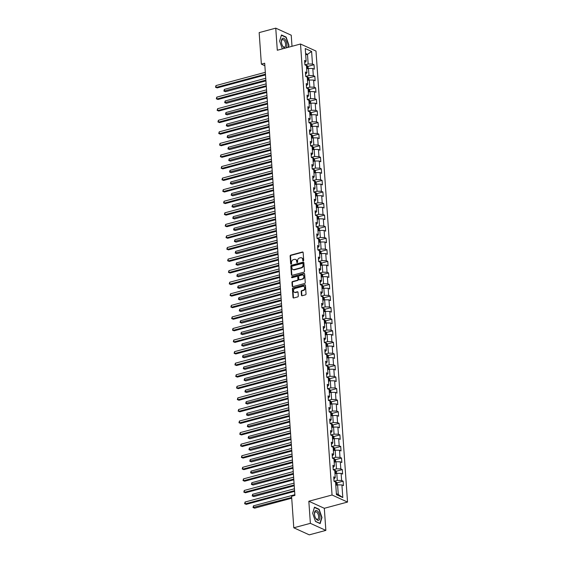 <?xml version="1.0" encoding="UTF-8"?>
<svg xmlns="http://www.w3.org/2000/svg" width="563" height="563" viewBox="0 0 563 563"><rect width="100%" height="100%" fill="white"/><g stroke="black" fill="none" stroke-linecap="round" stroke-linejoin="round"><path stroke-width="0.84" d="M303.267 260.915A0.542 0.436 -65.5 0 0 303.689 260.282L303.147 252.555A0.774 0.626 -65.5 0 0 302.444 251.999L290.719 255.145A0.774 0.626 -65.5 0 0 290.121 256.052L290.663 263.787A0.542 0.436 -65.5 0 0 291.571 263.54L291.5 262.541A2.47 2.006 -65.5 0 1 293.422 259.649L294.4 259.388A2.47 2.006 -65.5 0 1 295.589 259.466A2.47 2.006 -65.5 0 1 296.652 261.155L296.715 262.154A0.542 0.436 -65.5 0 0 297.63 261.915L297.56 260.908A2.47 2.006 -65.5 0 1 299.481 258.023L300.459 257.763A2.47 2.006 -65.5 0 1 301.648 257.84A2.47 2.006 -65.5 0 1 302.704 259.529L302.774 260.528A0.542 0.436 -65.5 0 0 303.267 260.915M301.451 295.16A0.774 0.626 -65.5 0 0 302.148 295.716L305.442 294.836A0.774 0.626 -65.5 0 0 306.04 293.928L305.442 285.342A0.774 0.626 -65.5 0 0 304.738 284.787L293.013 287.939A0.774 0.626 -65.5 0 0 292.415 288.84L293.013 297.426A0.774 0.626 -65.5 0 0 293.717 297.982L297.686 296.912A0.774 0.626 -65.5 0 0 298.291 296.011L298.031 292.338A0.774 0.626 -65.5 0 0 297.327 291.782L295.364 292.31A2.062 1.675 -65.5 0 1 294.372 292.246A2.062 1.675 -65.5 0 1 293.52 290.248A2.062 1.675 -65.5 0 1 295.089 288.418L302.803 286.342A2.062 1.675 -65.5 0 1 303.795 286.412A2.062 1.675 -65.5 0 1 304.646 288.411A2.062 1.675 -65.5 0 1 303.077 290.241L301.789 290.585A0.774 0.626 -65.5 0 0 301.191 291.486L301.451 295.16L301.867 295.357A0.774 0.626 -65.5 0 0 302.014 295.737M308.834 501.239L310.375 523.337L293.787 527.791L309.27 534.85L325.857 530.395L324.316 508.298L347.533 502.062L332.05 495.004L308.834 501.239L324.316 508.298M292.007 46.293L291.233 35.209L275.75 28.15L277.299 50.248L300.515 44.013L332.05 495.004M275.75 28.15L259.163 32.605L261.366 64.119L264.856 65.709M293.787 527.791L291.585 496.277L294.906 495.391L264.687 63.232L261.366 64.119M303.858 272.196A0.774 0.626 -65.5 0 0 304.456 271.296L303.858 262.703A0.774 0.626 -65.5 0 0 303.154 262.154L291.43 265.3A0.774 0.626 -65.5 0 0 290.832 266.2L291.43 274.793A0.774 0.626 -65.5 0 0 292.134 275.342L303.858 272.196M304.646 274.026L305.252 282.612A0.774 0.626 -65.5 0 1 304.646 283.513L292.922 286.666A0.774 0.626 -65.5 0 1 292.225 286.11L291.965 282.436A0.774 0.626 -65.5 0 1 292.57 281.535L297.32 280.254A0.774 0.626 -65.5 0 0 297.918 279.354L297.75 276.912A0.774 0.626 -65.5 0 0 297.046 276.363L292.098 277.693A0.542 0.436 -65.5 0 1 292.028 276.672L303.943 273.47A0.774 0.626 -65.5 0 1 304.646 274.026M347.533 502.062L315.998 51.064L300.515 44.013M343.141 481.175L341.614 480.478L341.115 473.363L342.642 474.053L342.332 469.605L340.805 468.909L340.305 461.794L341.832 462.49L341.523 458.043L339.996 457.346L339.496 450.224L341.023 450.921L340.714 446.473L339.186 445.776L338.687 438.654L340.214 439.351L339.904 434.903L338.377 434.207L337.877 427.092L339.405 427.789L339.095 423.334L337.568 422.637L337.068 415.522L338.595 416.219L338.286 411.771L336.758 411.074L336.259 403.952L337.786 404.649L337.476 400.202L335.949 399.505L335.449 392.383L336.977 393.08L336.667 388.632L335.14 387.935L334.64 380.82L336.167 381.517L335.858 377.062L334.331 376.365L333.831 369.251L335.358 369.947L335.048 365.5L333.521 364.803L333.022 357.681L334.549 358.378L334.239 353.93L332.712 353.233L332.212 346.118L333.739 346.808L333.43 342.36L331.903 341.664L331.41 334.549L332.937 335.245L332.62 330.791L331.093 330.101L330.601 322.979L332.128 323.676L331.811 319.228L330.284 318.531L329.791 311.409L331.318 312.106L331.002 307.658L329.475 306.962L328.982 299.847L330.509 300.536L330.2 296.089L328.665 295.392L328.173 288.277L329.7 288.974L329.39 284.526L327.863 283.829L327.363 276.707L328.891 277.404L328.581 272.956L327.054 272.26L326.554 265.138L328.081 265.835L327.772 261.387L326.244 260.69L325.745 253.575L327.272 254.272L326.962 249.817L325.435 249.12L324.935 242.006L326.463 242.702L326.153 238.255L324.626 237.558L324.126 230.436L325.653 231.133L325.344 226.685L323.816 225.988L323.317 218.866L324.844 219.563L324.534 215.115L323.007 214.419L322.508 207.304L324.035 208L323.725 203.546L322.198 202.856L321.698 195.734L323.225 196.431L322.916 191.983L321.389 191.286L320.889 184.164L322.416 184.861L322.106 180.413L320.579 179.717L320.08 172.602L321.607 173.291L321.297 168.844L319.77 168.147L319.27 161.032L320.797 161.729L320.488 157.281L318.961 156.584L318.461 149.462L319.988 150.159L319.678 145.711L318.151 145.015L317.659 137.893L319.186 138.589L318.869 134.142L317.342 133.445L316.849 126.33L318.376 127.027L318.06 122.572L316.533 121.875L316.04 114.761L317.567 115.457L317.25 111.01L315.723 110.313L315.231 103.191L316.758 103.888L316.448 99.44L314.921 98.743L314.421 91.621L315.949 92.318L315.639 87.87L314.112 87.174L313.612 80.059L315.139 80.755L314.83 76.301L313.302 75.611L312.803 68.489L314.33 69.186L314.02 64.738L312.493 64.041L311.606 51.437L305.252 48.538L306.131 61.142L304.604 60.445L304.914 64.893L306.441 65.59L306.941 72.711L305.413 72.015L305.723 76.462L307.25 77.159L307.75 84.274L306.223 83.577L306.532 88.032L308.06 88.729L308.559 95.844L307.032 95.147L307.342 99.595L308.869 100.291L309.368 107.413L307.841 106.717L308.151 111.164L309.678 111.861L310.178 118.983L308.651 118.286L308.96 122.734L310.487 123.431L310.987 130.546L309.46 129.849L309.77 134.304L311.297 134.993L311.789 142.115L310.262 141.419L310.579 145.866L312.106 146.563L312.599 153.685L311.072 152.988L311.388 157.436L312.915 158.133L313.408 165.248L311.881 164.558L312.198 169.006L313.725 169.702L314.217 176.817L312.69 176.12L313 180.575L314.534 181.265L315.027 188.387L313.5 187.69L313.809 192.138L315.336 192.835L315.836 199.956L314.309 199.26L314.618 203.707L316.146 204.404L316.645 211.519L315.118 210.822L315.428 215.277L316.955 215.974L317.455 223.089L315.927 222.392L316.237 226.84L317.764 227.536L318.264 234.658L316.737 233.962L317.046 238.409L318.574 239.106L319.073 246.228L317.546 245.531L317.856 249.979L319.383 250.676L319.883 257.791L318.355 257.094L318.665 261.549L320.192 262.245L320.692 269.36L319.165 268.664L319.474 273.111L321.001 273.808L321.501 280.93L319.974 280.233L320.284 284.681L321.811 285.378L322.31 292.5L320.783 291.803L321.093 296.251L322.62 296.947L323.12 304.062L321.593 303.366L321.902 307.82L323.429 308.51L323.929 315.632L322.402 314.935L322.712 319.383L324.239 320.08L324.738 327.202L323.211 326.505L323.521 330.953L325.048 331.649L325.541 338.764L324.014 338.074L324.33 342.522L325.857 343.219L326.35 350.334L324.823 349.637L325.14 354.085L326.667 354.781L327.159 361.903L325.632 361.207L325.949 365.654L327.476 366.351L327.969 373.473L326.441 372.776L326.751 377.224L328.285 377.921L328.778 385.036L327.251 384.339L327.56 388.794L329.088 389.49L329.587 396.605L328.06 395.909L328.37 400.356L329.897 401.053L330.397 408.175L328.869 407.478L329.179 411.926L330.706 412.623L331.206 419.745L329.679 419.048L329.988 423.496L331.516 424.192L332.015 431.307L330.488 430.611L330.798 435.065L332.325 435.755L332.824 442.877L331.297 442.18L331.607 446.628L333.134 447.325L333.634 454.447L332.107 453.75L332.416 458.198L333.943 458.894L334.443 466.009L332.916 465.32L333.226 469.767L334.753 470.464L335.252 477.579L333.725 476.882L334.035 481.33L335.562 482.027L336.442 494.638L342.804 497.537L341.924 484.926L343.451 485.623L343.141 481.175L336.927 482.843M334.985 473.793L336.787 473.307L337.286 480.429L334.035 481.302M333.88 479.162L335.252 477.579M337.286 480.429L341.614 480.478M336.787 473.307L341.115 473.363M334.176 462.223L335.977 461.744L336.477 468.859L333.226 469.732M333.071 467.593L334.443 466.009M336.477 468.859L340.805 468.909M335.977 461.744L340.305 461.794M333.366 450.66L335.168 450.175L335.668 457.297L332.416 458.169M332.261 456.023L333.634 454.447M335.668 457.297L339.996 457.346M335.168 450.175L339.496 450.224M332.557 439.091L334.359 438.605L334.858 445.727L331.607 446.6M331.459 444.453L332.824 442.877M334.858 445.727L339.186 445.776M334.359 438.605L338.687 438.654M331.748 427.521L333.549 427.043L334.049 434.157L330.798 435.03M330.65 432.891L332.015 431.307M334.049 434.157L338.377 434.207M333.549 427.043L337.877 427.092M330.938 415.951L332.74 415.473L333.24 422.588L329.988 423.46M329.841 421.321L331.206 419.745M333.24 422.588L337.568 422.637M332.74 415.473L337.068 415.522M330.136 404.389L331.931 403.903L332.43 411.025L329.179 411.898M329.031 409.751L330.397 408.175M332.43 411.025L336.758 411.074M331.931 403.903L336.259 403.952M329.327 392.819L331.121 392.334L331.621 399.456L328.37 400.328M328.222 398.189L329.587 396.605M331.621 399.456L335.949 399.505M331.121 392.334L335.449 392.383M328.518 381.25L330.312 380.771L330.812 387.886L327.56 388.759M327.413 386.619L328.778 385.036M330.812 387.886L335.14 387.935M330.312 380.771L334.64 380.82M327.708 369.687L329.503 369.201L330.002 376.316L326.751 377.189M326.603 375.049L327.969 373.473M330.002 376.316L334.331 376.365M329.503 369.201L333.831 369.251M326.899 358.117L328.693 357.632L329.193 364.754L325.942 365.626M325.794 363.48L327.159 361.903M329.193 364.754L333.521 364.803M328.693 357.632L333.022 357.681M326.09 346.548L327.891 346.062L328.384 353.184L325.132 354.057M324.985 351.917L326.35 350.334M328.384 353.184L332.712 353.233M327.891 346.062L332.212 346.118M325.28 334.978L327.082 334.499L327.575 341.614L324.323 342.487M324.175 340.348L325.541 338.764M327.575 341.614L331.903 341.664M327.082 334.499L331.41 334.549M324.471 323.415L326.273 322.93L326.765 330.045L323.514 330.924M323.366 328.778L324.738 327.202M326.765 330.045L331.093 330.101M326.273 322.93L330.601 322.979M323.662 311.846L325.463 311.36L325.956 318.482L322.705 319.355M322.557 317.208L323.929 315.632M325.956 318.482L330.284 318.531M325.463 311.36L329.791 311.409M322.852 300.276L324.654 299.798L325.147 306.912L321.902 307.785M321.747 305.646L323.12 304.062M325.147 306.912L329.475 306.962M324.654 299.798L328.982 299.847M322.043 288.706L323.845 288.228L324.344 295.343L321.093 296.215M320.938 294.076L322.31 292.5M324.344 295.343L328.665 295.392M323.845 288.228L328.173 288.277M321.234 277.144L323.035 276.658L323.535 283.78L320.284 284.653M320.129 282.506L321.501 280.93M323.535 283.78L327.863 283.829M323.035 276.658L327.363 276.707M320.424 265.574L322.226 265.089L322.726 272.211L319.474 273.083M319.32 270.944L320.692 269.36M322.726 272.211L327.054 272.26M322.226 265.089L326.554 265.138M319.615 254.004L321.417 253.526L321.916 260.641L318.665 261.514M318.51 259.374L319.883 257.791M321.916 260.641L326.244 260.69M321.417 253.526L325.745 253.575M318.806 242.442L320.607 241.956L321.107 249.071L317.856 249.944M317.708 247.804L319.073 246.228M321.107 249.071L325.435 249.12M320.607 241.956L324.935 242.006M317.996 230.872L319.798 230.387L320.298 237.509L317.046 238.381M316.899 236.235L318.264 234.658M320.298 237.509L324.626 237.558M319.798 230.387L324.126 230.436M317.187 219.303L318.989 218.817L319.488 225.939L316.237 226.812M316.089 224.672L317.455 223.089M319.488 225.939L323.816 225.988M318.989 218.817L323.317 218.866M316.385 207.733L318.179 207.254L318.679 214.369L315.428 215.242M315.28 213.103L316.645 211.519M318.679 214.369L323.007 214.419M318.179 207.254L322.508 207.304M315.576 196.17L317.37 195.685L317.87 202.8L314.618 203.679M314.471 201.533L315.836 199.956M317.87 202.8L322.198 202.856M317.37 195.685L321.698 195.734M314.766 184.601L316.561 184.115L317.06 191.237L313.809 192.11M313.661 189.963L315.027 188.387M317.06 191.237L321.389 191.286M316.561 184.115L320.889 184.164M313.957 173.031L315.752 172.545L316.251 179.667L313 180.54M312.852 178.401L314.217 176.817M316.251 179.667L320.579 179.717M315.752 172.545L320.08 172.602M313.148 161.461L314.942 160.983L315.442 168.098L312.191 168.97M312.043 166.831L313.408 165.248M315.442 168.098L319.77 168.147M314.942 160.983L319.27 161.032M312.338 149.899L314.14 149.413L314.633 156.535L311.381 157.408M311.233 155.261L312.599 153.685M314.633 156.535L318.961 156.584M314.14 149.413L318.461 149.462M311.529 138.329L313.331 137.844L313.823 144.965L310.572 145.838M310.424 143.699L311.789 142.115M313.823 144.965L318.151 145.015M313.331 137.844L317.659 137.893M310.72 126.759L312.521 126.281L313.014 133.396L309.763 134.268M309.615 132.129L310.987 130.546M313.014 133.396L317.342 133.445M312.521 126.281L316.849 126.33M309.91 115.197L311.712 114.711L312.205 121.826L308.953 122.699M308.805 120.559L310.178 118.983M312.205 121.826L316.533 121.875M311.712 114.711L316.04 114.761M309.101 103.627L310.903 103.142L311.395 110.264L308.151 111.136M307.996 108.99L309.368 107.413M311.395 110.264L315.723 110.313M310.903 103.142L315.231 103.191M308.292 92.058L310.093 91.572L310.593 98.694L307.342 99.567M307.187 97.427L308.559 95.844M310.593 98.694L314.921 98.743M310.093 91.572L314.421 91.621M307.482 80.488L309.284 80.009L309.784 87.124L306.532 87.997M306.378 85.858L307.75 84.274M309.784 87.124L314.112 87.174M309.284 80.009L313.612 80.059M306.673 68.925L308.475 68.44L308.974 75.555L305.723 76.434M305.568 74.288L306.941 72.711M308.974 75.555L313.302 75.611M308.475 68.44L312.803 68.489M305.688 54.836L307.489 54.351L308.165 63.992L304.914 64.865M304.759 62.718L306.131 61.142M308.165 63.992L312.493 64.041M305.596 53.485L307.489 54.351L311.606 51.437M310.375 523.337L325.857 530.395M336.371 493.652L338.272 494.518L337.596 484.877L335.794 485.362M338.272 494.518L342.804 497.537M337.596 484.877L341.924 484.926M307.806 66.406L314.02 64.738M308.615 77.975L314.83 76.301M309.425 89.538L315.639 87.87M310.234 101.108L316.448 99.44M311.043 112.677L317.25 111.01M311.846 124.247L318.06 122.572M312.655 135.81L318.869 134.142M313.464 147.379L319.678 145.711M314.274 158.949L320.488 157.281M315.083 170.512L321.297 168.844M315.892 182.081L322.106 180.413M316.702 193.651L322.916 191.983M317.511 205.221L323.725 203.546M318.32 216.783L324.534 215.115M319.13 228.353L325.344 226.685M319.939 239.922L326.153 238.255M320.748 251.492L326.962 249.817M321.557 263.055L327.772 261.387M322.367 274.624L328.581 272.956M323.176 286.194L329.39 284.526M323.985 297.757L330.2 296.089M324.795 309.326L331.002 307.658M325.597 320.896L331.811 319.228M326.406 332.466L332.62 330.791M327.216 344.028L333.43 342.36M328.025 355.598L334.239 353.93M328.834 367.167L335.048 365.5M329.644 378.737L335.858 377.062M330.453 390.3L336.667 388.632M331.262 401.869L337.476 400.202M332.071 413.439L338.286 411.771M332.881 425.002L339.095 423.334M333.69 436.571L339.904 434.903M334.499 448.141L340.714 446.473M335.309 459.711L341.523 458.043M336.118 471.273L342.332 469.605M288.362 47.271L288.96 45.293L286.124 37.081L281.465 34.955L279.635 41.05L282.337 48.897M320.143 523.59L321.98 517.496L319.144 509.283L314.485 507.157L312.655 513.245L315.484 521.465L320.143 523.59M285.694 37.193L286.124 37.081M318.714 509.395L319.144 509.283M303.253 260.922A0.542 0.436 -65.5 0 1 303.197 260.718L303.126 259.719A2.47 2.006 -65.5 0 0 302.064 258.03A2.47 2.006 -65.5 0 0 301.845 257.953M295.793 259.578A2.47 2.006 -65.5 0 1 296.004 259.663A2.47 2.006 -65.5 0 1 297.067 261.345L297.137 262.344A0.542 0.436 -65.5 0 0 297.194 262.548M303 252.168A0.774 0.626 -65.5 0 0 302.866 252.189L291.141 255.335A0.774 0.626 -65.5 0 0 290.536 256.242L291.078 263.977A0.542 0.436 -65.5 0 0 291.134 264.174M303.71 262.323A0.774 0.626 -65.5 0 0 303.57 262.344L291.852 265.49A0.774 0.626 -65.5 0 0 291.247 266.398L291.852 274.983A0.774 0.626 -65.5 0 0 291.993 275.363M303 263.751A0.542 0.436 -65.5 0 0 302.507 263.364L292.218 266.13A0.542 0.436 -65.5 0 0 291.796 266.756L291.873 267.812A2.47 2.006 -65.5 0 0 292.936 269.501A2.47 2.006 -65.5 0 0 294.118 269.586L301.156 267.692A2.47 2.006 -65.5 0 0 303.077 264.807L303 263.751L303.422 263.941A0.542 0.436 -65.5 0 0 302.943 263.547M293.147 269.586A2.47 2.006 -65.5 0 0 293.351 269.691A2.47 2.006 -65.5 0 0 294.54 269.776L294.118 269.586M303.422 263.941L303.492 264.997A2.47 2.006 -65.5 0 1 301.571 267.882L294.54 269.776M297.609 276.532A0.774 0.626 -65.5 0 1 298.172 277.102L298.341 279.544A0.774 0.626 -65.5 0 1 297.743 280.444L292.985 281.725A0.774 0.626 -65.5 0 0 292.387 282.626L292.64 286.3A0.774 0.626 -65.5 0 0 292.788 286.687M304.506 273.639A0.774 0.626 -65.5 0 0 304.365 273.66L292.443 276.862A0.542 0.436 -65.5 0 0 292.084 277.693M302.254 278.931A2.062 1.675 -65.5 0 0 303.823 277.102A2.062 1.675 -65.5 0 0 302.971 275.103A2.062 1.675 -65.5 0 0 301.979 275.033L299.263 275.764A0.774 0.626 -65.5 0 0 298.664 276.672L298.833 279.107A0.774 0.626 -65.5 0 0 299.537 279.663L302.669 279.121A2.062 1.675 -65.5 0 0 304.245 277.292A2.062 1.675 -65.5 0 0 303.394 275.293A2.062 1.675 -65.5 0 0 303.175 275.216M299.396 279.677A0.774 0.626 -65.5 0 0 299.952 279.853L299.537 279.663M302.669 279.121L299.952 279.853M303.999 286.525A2.062 1.675 -65.5 0 1 304.217 286.602A2.062 1.675 -65.5 0 1 305.069 288.601A2.062 1.675 -65.5 0 1 303.499 290.431L302.211 290.775A0.774 0.626 -65.5 0 0 301.613 291.676L301.867 295.357M294.583 292.324A2.062 1.675 -65.5 0 0 294.787 292.436A2.062 1.675 -65.5 0 0 295.779 292.5L295.364 292.31M297.89 291.951A0.774 0.626 -65.5 0 0 297.75 291.972L295.779 292.5M305.294 284.955A0.774 0.626 -65.5 0 0 305.153 284.977L293.436 288.129A0.774 0.626 -65.5 0 0 292.83 289.03L293.436 297.616A0.774 0.626 -65.5 0 0 293.576 298.003M308.165 68.524L308.038 66.701L307.152 65.582A2.083 0.676 176 0 0 305.962 65.371M265.736 78.271L224.341 89.39L224.475 91.241L225.517 91.72L265.919 80.868M306.589 67.701A2.083 0.676 -4 0 1 306.912 67.757L306.856 66.87A2.083 0.676 176 0 0 306.525 66.814M225.517 91.72L223.884 91.058L265.863 80.122M223.884 91.058L224.341 89.39M265.447 74.175L216.101 87.427L215.974 85.576L265.321 72.317M265.504 74.914L217.149 87.905L215.516 87.244L215.974 85.576M217.149 87.905L215.516 87.244M285.92 47.932A5.109 2.484 75 0 0 285.23 39.649A5.109 2.484 75 0 0 282.394 38.495A5.109 2.484 75 0 0 281.493 42.506A5.109 2.484 75 0 0 282.204 45.153A5.109 2.484 75 0 0 283.098 46.764A5.109 2.484 75 0 0 285.012 48.172M282.14 44.984A3.871 1.879 75 0 0 282.746 46.06A3.871 1.879 75 0 0 284.561 47.109A3.871 1.879 75 0 0 285.631 44.561A3.871 1.879 75 0 0 284.364 40.677A3.871 1.879 75 0 0 282.556 39.635A3.871 1.879 75 0 0 281.521 42.682M281.373 35.258L285.934 37.306L288.678 45.265L288.052 47.355M279.656 41.113L281.416 35.244M319.904 516.651A5.109 2.484 75 0 0 316.842 510.592A5.109 2.484 75 0 0 314.464 514.167A5.109 2.484 75 0 0 314.513 514.709A5.109 2.484 75 0 0 315.224 517.355A5.109 2.484 75 0 0 318.376 520.374A5.109 2.484 75 0 0 319.904 516.651M315.16 517.186A3.871 1.879 75 0 0 317.581 519.304A3.871 1.879 75 0 0 318.637 516.51A3.871 1.879 75 0 0 315.576 511.837A3.871 1.879 75 0 0 314.52 514.631A3.871 1.879 75 0 0 314.541 514.885M312.676 513.315L314.435 507.446L318.954 509.508L321.698 517.467L319.925 523.372L315.435 521.324M308.974 80.087L308.848 78.271L307.961 77.145A2.083 0.676 176 0 0 306.772 76.941M266.545 89.841L225.151 100.953L225.284 102.811L226.326 103.289L266.728 92.438M307.398 79.27A2.083 0.676 -4 0 1 307.722 79.327L307.665 78.433A2.083 0.676 176 0 0 307.335 78.384M226.326 103.289L224.693 102.628L266.672 91.692M224.693 102.628L225.151 100.953M309.784 91.656L309.657 89.841L308.77 88.715A2.083 0.676 176 0 0 307.581 88.504M267.355 101.403L225.96 112.523L226.087 114.38L227.135 114.852L267.538 104M308.207 90.84A2.083 0.676 -4 0 1 308.531 90.889L308.475 90.003A2.083 0.676 176 0 0 308.144 89.946M227.135 114.852L225.503 114.198L267.481 103.261M225.503 114.198L225.96 112.523M266.257 85.738L216.91 98.997L216.783 97.146L266.13 83.887M266.313 86.484L217.958 99.475L216.326 98.814L216.783 97.146M217.958 99.475L216.326 98.814M267.066 97.308L217.719 110.566L217.592 108.708L266.939 95.457M267.122 98.053L218.768 111.038L217.135 110.383L217.592 108.708M218.768 111.038L217.135 110.383M310.593 103.226L310.466 101.403L309.58 100.284A2.083 0.676 176 0 0 308.39 100.073M268.164 112.973L226.769 124.092L226.896 125.943L227.945 126.422L268.347 115.57M309.017 102.41A2.083 0.676 -4 0 1 309.34 102.459L309.277 101.572A2.083 0.676 176 0 0 308.953 101.516M227.945 126.422L226.312 125.767L268.291 114.824M226.312 125.767L226.769 124.092M311.402 114.796L311.276 112.973L310.389 111.847A2.083 0.676 176 0 0 309.2 111.643M268.973 124.543L227.579 135.662L227.705 137.513L228.754 137.991L269.156 127.139M309.826 113.972A2.083 0.676 -4 0 1 310.15 114.029L310.086 113.135A2.083 0.676 176 0 0 309.763 113.086M228.754 137.991L227.121 137.33L269.1 126.393M227.121 137.33L227.579 135.662M312.212 126.358L312.085 124.543L311.198 123.417A2.083 0.676 176 0 0 310.009 123.213M269.783 136.105L228.388 147.224L228.515 149.082L229.563 149.561L269.966 138.709M310.635 125.542A2.083 0.676 -4 0 1 310.959 125.598L310.896 124.704A2.083 0.676 176 0 0 310.572 124.655M229.563 149.561L227.931 148.899L269.909 137.963M227.931 148.899L228.388 147.224M267.875 108.877L218.528 122.129L218.402 120.278L267.749 107.019M267.932 109.623L219.577 122.607L217.944 121.953L218.402 120.278M219.577 122.607L217.944 121.953M268.685 120.447L219.338 133.698L219.211 131.848L268.558 118.589M268.734 121.186L220.386 134.177L218.754 133.515L219.211 131.848M220.386 134.177L218.754 133.515M269.494 132.009L220.147 145.268L220.02 143.41L269.367 130.159M269.543 132.755L221.196 145.747L219.563 145.085L220.02 143.41M221.196 145.747L219.563 145.085M270.303 143.579L220.956 156.838L220.83 154.98L270.177 141.728M270.353 144.325L222.005 157.309L220.372 156.655L220.83 154.98M222.005 157.309L220.372 156.655M271.113 155.149L221.766 168.4L221.639 166.549L270.979 153.291M271.162 155.888L222.814 168.879L221.182 168.224L221.639 166.549M222.814 168.879L221.182 168.224M271.922 166.718L222.575 179.97L222.448 178.119L271.788 164.86M271.971 167.457L223.624 180.449L221.984 179.787L222.448 178.119M223.624 180.449L221.984 179.787M272.731 178.281L223.384 191.54L223.251 189.682L272.598 176.43M272.781 179.027L224.433 192.018L222.793 191.357L223.251 189.682M224.433 192.018L222.793 191.357M273.541 189.851L224.194 203.102L224.06 201.251L273.407 188M273.59 190.597L225.235 203.581L223.602 202.926L224.06 201.251M225.235 203.581L223.602 202.926M274.35 201.42L225.003 214.672L224.869 212.821L274.216 199.562M274.399 202.159L226.044 215.15L224.412 214.489L224.869 212.821M226.044 215.15L224.412 214.489M275.159 212.983L225.812 226.242L225.679 224.391L275.026 211.132M275.208 213.729L226.854 226.72L225.221 226.059L225.679 224.391M226.854 226.72L225.221 226.059M275.969 224.553L226.622 237.811L226.488 235.953L275.835 222.702M276.018 225.299L227.663 238.283L226.03 237.628L226.488 235.953M227.663 238.283L226.03 237.628M276.771 236.122L227.431 249.374L227.297 247.523L276.644 234.264M276.827 236.868L228.472 249.852L226.84 249.198L227.297 247.523M228.472 249.852L226.84 249.198M277.58 247.692L228.24 260.943L228.106 259.093L277.453 245.834M277.636 248.431L229.282 261.422L227.649 260.76L228.106 259.093M229.282 261.422L227.649 260.76M278.389 259.254L229.042 272.513L228.916 270.655L278.263 257.404M278.446 260L230.091 272.992L228.458 272.33L228.916 270.655M230.091 272.992L228.458 272.33M279.199 270.824L229.852 284.083L229.725 282.225L279.072 268.973M279.255 271.57L230.9 284.554L229.268 283.9L229.725 282.225M230.9 284.554L229.268 283.9M280.008 282.394L230.661 295.645L230.534 293.795L279.881 280.536M280.064 283.14L231.71 296.124L230.077 295.469L230.534 293.795M231.71 296.124L230.077 295.469M280.817 293.963L231.47 307.215L231.344 305.364L280.691 292.106M280.874 294.702L232.519 307.694L230.886 307.032L231.344 305.364M232.519 307.694L230.886 307.032M281.627 305.526L232.28 318.785L232.153 316.927L281.5 303.675M281.683 306.272L233.328 319.263L231.696 318.602L232.153 316.927M233.328 319.263L231.696 318.602M282.436 317.096L233.089 330.354L232.962 328.496L282.309 315.245M282.485 317.842L234.138 330.826L232.505 330.171L232.962 328.496M234.138 330.826L232.505 330.171M313.021 137.928L312.894 136.105L312.001 134.986A2.083 0.676 176 0 0 310.811 134.775M270.592 147.675L229.197 158.794L229.324 160.652L230.373 161.124L270.768 150.272M311.445 137.112A2.083 0.676 -4 0 1 311.768 137.161L311.705 136.274A2.083 0.676 176 0 0 311.381 136.218M230.373 161.124L228.74 160.469L270.719 149.533M228.74 160.469L229.197 158.794M313.83 149.498L313.704 147.675L312.81 146.556A2.083 0.676 176 0 0 311.62 146.345M271.401 159.245L230.007 170.364L230.133 172.215L231.182 172.693L271.577 161.841M312.254 148.674A2.083 0.676 -4 0 1 312.578 148.731L312.514 147.844A2.083 0.676 176 0 0 312.191 147.787M231.182 172.693L229.549 172.032L271.528 161.095M229.549 172.032L230.007 170.364M314.64 161.06L314.513 159.245L313.619 158.119A2.083 0.676 176 0 0 312.43 157.914M272.211 170.814L230.816 181.933L230.943 183.784L231.991 184.263L272.386 173.411M313.063 160.244A2.083 0.676 -4 0 1 313.387 160.3L313.324 159.406A2.083 0.676 176 0 0 313 159.357M231.991 184.263L230.358 183.601L272.337 172.665M230.358 183.601L230.816 181.933M315.449 172.63L315.322 170.814L314.428 169.688A2.083 0.676 176 0 0 313.239 169.484M273.013 182.377L231.625 193.496L231.752 195.354L232.8 195.825L273.196 184.974M313.873 171.814A2.083 0.676 -4 0 1 314.196 171.87L314.133 170.976A2.083 0.676 176 0 0 313.809 170.92M232.8 195.825L231.168 195.171L273.146 184.235M231.168 195.171L231.625 193.496M316.258 184.2L316.132 182.377L315.238 181.258A2.083 0.676 176 0 0 314.048 181.047M273.822 193.946L232.435 205.066L232.561 206.917L233.61 207.395L274.005 196.543M314.682 183.383A2.083 0.676 -4 0 1 315.006 183.432L314.942 182.546A2.083 0.676 176 0 0 314.618 182.489M233.61 207.395L231.977 206.741L273.956 195.797M231.977 206.741L232.435 205.066M317.068 195.769L316.941 193.946L316.047 192.827A2.083 0.676 176 0 0 314.858 192.616M274.631 205.516L233.244 216.635L233.371 218.486L234.419 218.965L274.814 208.113M315.484 194.946A2.083 0.676 -4 0 1 315.815 195.002L315.752 194.115A2.083 0.676 176 0 0 315.428 194.059M234.419 218.965L232.779 218.303L274.765 207.367M232.779 218.303L233.244 216.635M317.877 207.332L317.743 205.516L316.878 204.418A2.083 0.676 176 0 0 315.667 204.186M275.441 217.086L234.046 228.198L234.18 230.056L235.228 230.534L275.624 219.683M316.878 204.418L317.096 207.543M316.293 206.515A2.083 0.676 -4 0 1 316.624 206.572L316.561 205.678A2.083 0.676 176 0 0 316.237 205.629M235.228 230.534L233.589 229.873L275.574 218.937M233.589 229.873L234.046 228.198M318.679 218.901L318.552 217.086L317.666 215.96A2.083 0.676 176 0 0 316.476 215.749M276.25 228.648L234.855 239.768L234.989 241.626L236.031 242.097L276.433 231.245M317.103 218.085A2.083 0.676 -4 0 1 317.433 218.134L317.37 217.248A2.083 0.676 176 0 0 317.039 217.191M236.031 242.097L234.398 241.443L276.384 230.506M234.398 241.443L234.855 239.768M319.488 230.471L319.362 228.648L318.475 227.529A2.083 0.676 176 0 0 317.286 227.318M277.059 240.218L235.665 251.337L235.798 253.188L236.84 253.667L277.242 242.815M317.912 229.655A2.083 0.676 -4 0 1 318.243 229.704L318.179 228.817A2.083 0.676 176 0 0 317.849 228.761M236.84 253.667L235.207 253.012L277.193 242.069M235.207 253.012L235.665 251.337M320.298 242.041L320.171 240.218L319.284 239.092A2.083 0.676 176 0 0 318.095 238.888M277.869 251.788L236.474 262.907L236.608 264.758L237.649 265.236L278.052 254.385M318.721 241.217A2.083 0.676 -4 0 1 319.052 241.274L318.989 240.38A2.083 0.676 176 0 0 318.658 240.331M237.649 265.236L236.017 264.575L278.002 253.639M236.017 264.575L236.474 262.907M321.107 253.603L320.98 251.788L320.115 250.69A2.083 0.676 176 0 0 318.904 250.458M278.678 263.35L237.283 274.47L237.417 276.327L238.459 276.806L278.861 265.954M320.115 250.69L320.333 253.814M319.531 252.787A2.083 0.676 -4 0 1 319.861 252.843L319.798 251.95A2.083 0.676 176 0 0 319.467 251.9M238.459 276.806L236.826 276.144L278.805 265.208M236.826 276.144L237.283 274.47M321.916 265.173L321.79 263.35L320.903 262.231A2.083 0.676 176 0 0 319.714 262.02M279.487 274.92L238.093 286.039L238.226 287.897L239.268 288.369L279.67 277.517M320.34 264.357A2.083 0.676 -4 0 1 320.664 264.406L320.607 263.519A2.083 0.676 176 0 0 320.277 263.463M239.268 288.369L237.635 287.714L279.614 276.778M237.635 287.714L238.093 286.039M322.726 276.743L322.599 274.92L321.712 273.801A2.083 0.676 176 0 0 320.523 273.59M280.297 286.49L238.902 297.609L239.036 299.46L240.077 299.938L280.48 289.086M321.149 275.926A2.083 0.676 -4 0 1 321.473 275.976L321.417 275.089A2.083 0.676 176 0 0 321.086 275.033M240.077 299.938L238.445 299.277L280.423 288.34M238.445 299.277L238.902 297.609M323.535 288.312L323.408 286.49L322.522 285.364A2.083 0.676 176 0 0 321.332 285.159M281.106 298.059L239.711 309.178L239.838 311.029L240.887 311.508L281.289 300.656M321.959 287.489A2.083 0.676 -4 0 1 322.282 287.545L322.226 286.651A2.083 0.676 176 0 0 321.895 286.602M240.887 311.508L239.254 310.846L281.233 299.91M239.254 310.846L239.711 309.178M324.344 299.875L324.218 298.059L323.352 296.961A2.083 0.676 176 0 0 322.142 296.729M281.915 309.622L240.521 320.741L240.647 322.599L241.696 323.071L282.098 312.219M323.352 296.961L323.57 300.086M322.768 299.059A2.083 0.676 -4 0 1 323.092 299.115L323.028 298.221A2.083 0.676 176 0 0 322.705 298.172M241.696 323.071L240.063 322.416L282.042 311.48M240.063 322.416L240.521 320.741M325.154 311.445L325.027 309.622L324.14 308.503A2.083 0.676 176 0 0 322.951 308.292M282.725 321.191L241.33 332.311L241.457 334.162L242.505 334.64L282.907 323.788M323.577 310.628A2.083 0.676 -4 0 1 323.901 310.677L323.838 309.791A2.083 0.676 176 0 0 323.514 309.734M242.505 334.64L240.873 333.986L282.851 323.049M240.873 333.986L241.33 332.311M325.963 323.014L325.836 321.191L324.95 320.073A2.083 0.676 176 0 0 323.76 319.861M283.534 332.761L242.139 343.88L242.266 345.731L243.315 346.21L283.717 335.358M324.387 322.191A2.083 0.676 -4 0 1 324.71 322.247L324.647 321.36A2.083 0.676 176 0 0 324.323 321.304M243.315 346.21L241.682 345.548L283.661 334.612M241.682 345.548L242.139 343.88M326.772 334.577L326.646 332.761L325.752 331.635A2.083 0.676 176 0 0 324.562 331.431M284.343 344.331L242.949 355.45L243.075 357.301L244.124 357.779L284.519 346.928M325.196 333.76A2.083 0.676 -4 0 1 325.52 333.817L325.456 332.923A2.083 0.676 176 0 0 325.132 332.874M244.124 357.779L242.491 357.118L284.47 346.182M242.491 357.118L242.949 355.45M327.582 346.146L327.455 344.331L326.589 343.233A2.083 0.676 176 0 0 325.372 343.001M285.152 355.893L243.758 367.013L243.885 368.871L244.933 369.342L285.328 358.49M326.589 343.233L326.807 346.358M326.005 345.33A2.083 0.676 -4 0 1 326.329 345.379L326.266 344.493A2.083 0.676 176 0 0 325.942 344.436M244.933 369.342L243.3 368.688L285.279 357.751M243.3 368.688L243.758 367.013M328.391 357.716L328.264 355.893L327.37 354.774A2.083 0.676 176 0 0 326.181 354.563M285.962 367.463L244.567 378.582L244.694 380.433L245.742 380.912L286.138 370.06M326.814 356.9A2.083 0.676 -4 0 1 327.138 356.949L327.075 356.062A2.083 0.676 176 0 0 326.751 356.006M245.742 380.912L244.11 380.257L286.088 369.314M244.11 380.257L244.567 378.582M283.245 328.665L233.898 341.917L233.772 340.066L283.119 326.807M283.295 329.404L234.947 342.395L233.314 341.734L233.772 340.066M234.947 342.395L233.314 341.734M284.055 340.228L234.708 353.487L234.581 351.636L283.928 338.377M284.104 340.974L235.756 353.965L234.124 353.304L234.581 351.636M235.756 353.965L234.124 353.304M284.864 351.798L235.517 365.056L235.39 363.198L284.73 349.947M284.913 352.544L236.566 365.528L234.933 364.873L235.39 363.198M236.566 365.528L234.933 364.873M285.673 363.367L236.326 376.619L236.2 374.768L285.54 361.516M285.722 364.113L237.375 377.097L235.735 376.443L236.2 374.768M237.375 377.097L235.735 376.443M329.2 369.286L329.074 367.463L328.18 366.344A2.083 0.676 176 0 0 326.99 366.133M286.764 379.033L245.377 390.152L245.503 392.003L246.552 392.481L286.947 381.63M327.624 368.462A2.083 0.676 -4 0 1 327.947 368.519L327.884 367.632A2.083 0.676 176 0 0 327.56 367.576M246.552 392.481L244.919 391.82L286.898 380.884M244.919 391.82L245.377 390.152M330.009 380.848L329.883 379.033L328.989 377.907A2.083 0.676 176 0 0 327.8 377.703M287.573 390.595L246.186 401.715L246.312 403.572L247.361 404.051L287.756 393.199M328.433 380.032A2.083 0.676 -4 0 1 328.757 380.088L328.693 379.195A2.083 0.676 176 0 0 328.37 379.145M247.361 404.051L245.728 403.389L287.707 392.453M245.728 403.389L246.186 401.715M330.819 392.418L330.692 390.602L329.819 389.505A2.083 0.676 176 0 0 328.609 389.265M288.383 402.165L246.995 413.284L247.122 415.142L248.17 415.614L288.566 404.762M329.819 389.505L330.038 392.629M329.235 391.602A2.083 0.676 -4 0 1 329.566 391.651L329.503 390.764A2.083 0.676 176 0 0 329.179 390.708M248.17 415.614L246.531 414.959L288.516 404.023M246.531 414.959L246.995 413.284M331.628 403.988L331.494 402.165L330.608 401.046A2.083 0.676 176 0 0 329.418 400.835M289.192 413.735L247.797 424.854L247.931 426.705L248.98 427.183L289.375 416.331M330.045 403.171A2.083 0.676 -4 0 1 330.375 403.221L330.312 402.334A2.083 0.676 176 0 0 329.988 402.278M248.98 427.183L247.34 426.529L289.326 415.585M247.34 426.529L247.797 424.854M332.43 415.557L332.304 413.735L331.417 412.609A2.083 0.676 176 0 0 330.228 412.405M290.001 425.304L248.607 436.424L248.74 438.274L249.782 438.753L290.184 427.901M330.854 414.734A2.083 0.676 -4 0 1 331.185 414.79L331.121 413.896A2.083 0.676 176 0 0 330.791 413.847M249.782 438.753L248.149 438.091L290.135 427.155M248.149 438.091L248.607 436.424M333.24 427.12L333.113 425.304L332.226 424.178A2.083 0.676 176 0 0 331.037 423.974M290.811 436.867L249.416 447.986L249.55 449.844L250.591 450.323L290.994 439.471M331.663 426.304A2.083 0.676 -4 0 1 331.994 426.36L331.931 425.466A2.083 0.676 176 0 0 331.6 425.417M250.591 450.323L248.959 449.661L290.944 438.725M248.959 449.661L249.416 447.986M334.049 438.69L333.922 436.867L333.057 435.776A2.083 0.676 176 0 0 331.846 435.537M291.62 448.437L250.225 459.556L250.359 461.414L251.401 461.885L291.803 451.033M333.057 435.776L333.275 438.901M332.473 437.873A2.083 0.676 -4 0 1 332.803 437.923L332.74 437.036A2.083 0.676 176 0 0 332.409 436.979M251.401 461.885L249.768 461.231L291.754 450.294M249.768 461.231L250.225 459.556M334.858 450.259L334.732 448.437L333.845 447.318A2.083 0.676 176 0 0 332.656 447.106M292.429 460.006L251.035 471.125L251.168 472.976L252.21 473.455L292.612 462.603M333.282 449.436A2.083 0.676 -4 0 1 333.613 449.492L333.549 448.605A2.083 0.676 176 0 0 333.219 448.549M252.21 473.455L250.577 472.793L292.556 461.857M250.577 472.793L251.035 471.125M286.483 374.937L237.136 388.189L237.002 386.338L286.349 373.079M286.532 375.676L238.184 388.667L236.544 388.006L237.002 386.338M238.184 388.667L236.544 388.006M287.292 386.5L237.945 399.758L237.811 397.9L287.158 384.649M287.341 387.245L238.986 400.237L237.354 399.575L237.811 397.9M238.986 400.237L237.354 399.575M288.101 398.069L238.754 411.328L238.621 409.47L287.967 396.218M288.15 398.815L239.796 411.799L238.163 411.145L238.621 409.47M239.796 411.799L238.163 411.145M288.91 409.639L239.564 422.89L239.43 421.04L288.777 407.781M288.96 410.385L240.605 423.369L238.972 422.714L239.43 421.04M240.605 423.369L238.972 422.714M289.72 421.208L240.373 434.46L240.239 432.609L289.586 419.351M289.769 421.947L241.414 434.939L239.782 434.277L240.239 432.609M241.414 434.939L239.782 434.277M290.522 432.771L241.182 446.03L241.048 444.172L290.395 430.92M290.578 433.517L242.224 446.508L240.591 445.847L241.048 444.172M242.224 446.508L240.591 445.847M291.331 444.341L241.991 457.599L241.858 455.741L291.205 442.49M291.388 445.087L243.033 458.071L241.4 457.416L241.858 455.741M243.033 458.071L241.4 457.416M292.141 455.91L242.794 469.162L242.667 467.311L292.014 454.052M292.197 456.649L243.842 469.641L242.21 468.986L242.667 467.311M243.842 469.641L242.21 468.986M335.668 461.822L335.541 460.006L334.654 458.88A2.083 0.676 176 0 0 333.465 458.676M293.239 471.576L251.844 482.695L251.978 484.546L253.019 485.025L293.422 474.173M334.091 461.006A2.083 0.676 -4 0 1 334.415 461.062L334.359 460.168A2.083 0.676 176 0 0 334.028 460.119M253.019 485.025L251.387 484.363L293.365 473.427M251.387 484.363L251.844 482.695M292.95 467.48L243.603 480.732L243.476 478.881L292.823 465.622M293.006 468.219L244.652 481.21L243.019 480.549L243.476 478.881M244.652 481.21L243.019 480.549M336.477 473.392L336.35 471.576L335.464 470.45A2.083 0.676 176 0 0 334.274 470.246M294.048 483.138L252.653 494.258L252.787 496.116L253.829 496.587L294.231 485.735M334.901 472.575A2.083 0.676 -4 0 1 335.224 472.631L335.168 471.738A2.083 0.676 176 0 0 334.837 471.681M253.829 496.587L252.196 495.933L294.175 484.996M252.196 495.933L252.653 494.258M293.759 479.043L244.412 492.301L244.286 490.443L293.633 477.192M293.816 479.789L245.461 492.773L243.828 492.118L244.286 490.443M245.461 492.773L243.828 492.118M337.286 484.961L337.16 483.138L336.294 482.048A2.083 0.676 176 0 0 335.084 481.808M294.857 494.708L253.463 505.827L253.589 507.678L254.638 508.157L291.718 498.199M336.294 482.048L336.512 485.172M335.71 484.145A2.083 0.676 -4 0 1 336.034 484.194L335.977 483.307A2.083 0.676 176 0 0 335.647 483.251M254.638 508.157L253.005 507.502L291.669 497.453M253.005 507.502L253.463 505.827M294.569 490.612L245.222 503.864L245.095 502.013L294.442 488.761M294.625 491.358L246.27 504.342L244.638 503.688L245.095 502.013M246.27 504.342L244.638 503.688M303.126 259.719L302.704 259.529M297.137 262.344L296.715 262.154M297.067 261.345L296.652 261.155M291.078 263.977L290.663 263.787M290.536 256.242L290.121 256.052M291.141 255.335L290.719 255.145M302.866 252.189L302.444 251.999M303.197 260.718L302.774 260.528M291.852 274.983L291.43 274.793M291.247 266.398L290.832 266.2M291.852 265.49L291.43 265.3M303.57 262.344L303.154 262.154M301.571 267.882L301.156 267.692M303.492 264.997L303.077 264.807M292.64 286.3L292.225 286.11M292.387 282.626L291.965 282.436M292.985 281.725L292.57 281.535M297.743 280.444L297.32 280.254M298.341 279.544L297.918 279.354M298.172 277.102L297.75 276.912M292.443 276.862L292.028 276.672M304.365 273.66L303.943 273.47M301.613 291.676L301.191 291.486M302.211 290.775L301.789 290.585M303.499 290.431L303.077 290.241M297.75 291.972L297.327 291.782M293.436 297.616L293.013 297.426M292.83 289.03L292.415 288.84M293.436 288.129L293.013 287.939M305.153 284.977L304.738 284.787M307.391 68.728L307.173 65.611M308.2 80.298L307.982 77.173M309.01 91.868L308.791 88.743M309.819 103.43L309.601 100.313M310.628 115L310.41 111.875M311.438 126.569L311.219 123.445M312.247 138.139L312.029 135.014M313.056 149.702L312.838 146.584M313.865 161.271L313.647 158.147M314.675 172.841L314.457 169.716M315.477 184.411L315.259 181.286M316.286 195.973L316.068 192.856M317.905 219.113L317.687 215.988M318.714 230.675L318.496 227.558M319.524 242.245L319.305 239.12M321.142 265.384L320.924 262.259M321.952 276.947L321.733 273.829M322.761 288.516L322.543 285.392M324.379 311.656L324.161 308.531M325.189 323.218L324.971 320.101M325.998 334.788L325.78 331.663M327.617 357.92L327.399 354.803M328.426 369.49L328.208 366.365M329.228 381.06L329.01 377.935M330.847 404.192L330.629 401.074M331.656 415.761L331.438 412.637M332.466 427.331L332.247 424.206M334.084 450.463L333.866 447.346M334.894 462.033L334.675 458.908M335.703 473.603L335.485 470.478M302.064 258.03L301.648 257.84M296.004 259.663L295.589 259.466M303.19 263.575L302.767 263.378M293.351 269.691L292.936 269.501M297.841 276.581L297.419 276.384M303.394 275.293L302.971 275.103M299.579 279.825L299.164 279.635M304.217 286.602L303.795 286.412M294.787 292.436L294.372 292.246"/></g></svg>
